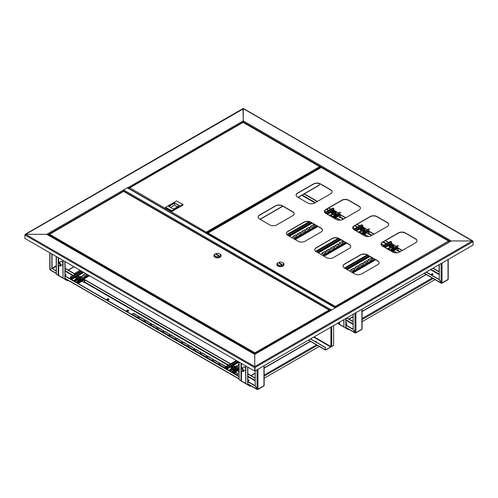 <?xml version="1.0" encoding="UTF-8"?>
<svg xmlns="http://www.w3.org/2000/svg" width="498" height="498" viewBox="0 0 498 498"><rect width="100%" height="100%" fill="white"/><g stroke="black" fill="none" stroke-linecap="round" stroke-linejoin="round"><path stroke-width="0.75" d="M321.247 167.421L321.708 167.614M473.038 241.374L243.248 108.639L243.248 122.321L243.248 120.858L451.244 240.945L335.801 307.596A0.654 0.373 -120 0 0 335.359 307.72M472.409 240.945L451.244 240.945L472.409 240.945L473.1 241.611L472.409 240.945L254.752 366.609L254.752 354.389L47.677 234.832L46.756 234.303L25.591 234.303L46.756 234.303L127.805 187.509A0.654 0.373 60 0 1 128.247 188.144M24.962 234.739L243.478 108.769M25.591 234.303L24.9 234.701L25.591 234.303L254.752 366.609L254.522 370.991L24.9 238.418L24.9 234.969L254.522 367.536L254.752 366.87L254.752 370.861L254.752 354.389L335.801 307.596M254.982 370.991L473.1 245.06L473.1 241.611L254.982 367.536L254.982 370.991L254.522 370.991M47.41 234.458L254.752 354.165L330.759 310.285A0.654 0.373 60 0 1 331.083 310.316M315.215 341.553A0.685 0.392 180 0 1 316.479 341.647M315.134 341.51A0.685 0.392 180 0 1 316.298 341.833A0.685 0.392 180 0 1 315.894 341.945M310.435 338.976L325.319 347.573L325.319 349.777A0.554 0.317 120 0 0 325.711 350.001L330.678 347.131A0.554 0.317 120 0 0 331.052 346.608M313.653 337.115L330.678 346.95L325.711 349.82M330.678 346.95L330.909 346.552L314.114 336.853M333.604 325.599L333.604 345.444L331.693 346.552A0.554 0.317 180 0 1 330.909 346.552L330.909 327.155M325.319 347.573L325.48 349.683M310.59 338.883L325.48 347.48M123.267 190.379A0.654 0.373 -60 0 1 123.635 189.95L127.314 187.827A0.654 0.373 -60 0 1 127.644 187.796L335.471 307.783M335.409 307.82A0.654 0.373 120 0 0 335.254 307.876L331.568 310.005A0.654 0.373 120 0 0 331.413 310.13M123.548 191.338L123.548 191.033A0.654 0.373 -120 0 0 123.087 190.236M243.018 108.769L243.248 120.858L127.706 187.833M316.46 341.69A0.685 0.392 0 0 0 315.271 341.584M315.52 341.728A0.685 0.392 180 0 1 316.323 341.821M248.832 380.441A0.685 0.392 0 0 0 247.855 380.534M247.936 380.746A0.685 0.392 180 0 1 248.776 380.684M432.899 274.168A0.685 0.392 0 0 0 431.828 274.392M431.996 274.479A0.685 0.392 180 0 1 432.843 274.417M346.757 323.905A0.685 0.392 0 0 0 345.986 323.887M345.986 324.148A0.685 0.392 180 0 1 346.701 324.148M243.161 367.3A1.955 1.127 60 0 1 243.466 366.939A1.955 1.127 60 0 1 244.443 367.032A1.955 1.127 60 0 1 245.595 368.408M247.898 384.699L247.898 384.437A0.654 0.373 -120 0 1 248.359 385.234L247.898 384.699A0.654 0.373 -60 0 1 247.774 384.755M347.006 328.275L346.484 328.574L346.023 328.045A0.654 0.373 -60 0 1 345.905 328.095M245.595 370.17A1.955 1.127 60 0 1 245.421 370.319A1.955 1.127 60 0 1 244.948 370.4M245.526 370.238A1.955 1.127 60 0 1 245.178 370.269M239.152 362.114L239.152 379.918L241.455 380.982A0.654 0.373 120 0 0 241.586 381.281L245.595 383.591M337.463 323.37L339.586 324.329A0.654 0.373 120 0 0 339.717 324.621L343.726 326.937M348.849 329.34L348.326 329.639L346.484 328.574A0.654 0.373 -120 0 0 346.023 327.777L345.986 327.759M434.991 279.602L362.071 321.708M345.986 318.452L345.986 327.914A0.654 0.373 180 0 1 345.793 328.176L343.956 327.118L343.956 319.623M343.956 327.118L343.726 319.753M339.854 324.702L341.696 325.767M249.087 384.811L248.359 385.234L250.195 386.292L250.924 385.875M319.218 346.446L264.145 378.243M241.723 381.356L243.566 382.42M247.855 367.144L247.855 384.568A0.654 0.373 180 0 1 247.668 384.836L245.825 383.771L245.825 365.968M245.825 383.771L245.595 365.837M238.922 361.984L239.152 379.918M66.06 274.915A0.685 0.392 0 0 0 65.076 275.008M65.157 275.22A0.685 0.392 180 0 1 66.004 275.157M60.383 261.774A1.955 1.127 60 0 1 60.694 261.413A1.955 1.127 60 0 1 61.665 261.506A1.955 1.127 60 0 1 62.816 262.882M65.12 279.173L65.12 278.911A0.654 0.373 -120 0 1 65.58 279.708L65.12 279.173A0.654 0.373 -60 0 1 64.995 279.229M62.816 264.643A1.955 1.127 60 0 1 62.642 264.793A1.955 1.127 60 0 1 62.169 264.874M62.754 264.712A1.955 1.127 60 0 1 62.399 264.743M56.374 256.595L56.374 274.392L58.677 275.456A0.654 0.373 120 0 0 58.814 275.755L62.816 278.065M66.309 279.285L65.58 279.708L67.417 280.766L68.151 280.349M71.114 278.637L70.504 278.986M58.945 275.83L60.787 276.894M65.076 261.618L65.076 279.042A0.654 0.373 180 0 1 64.889 279.31L63.047 278.245L63.047 260.442M63.047 278.245L62.816 260.311M56.143 256.458L56.374 274.392M242.856 370.064A1.5 0.865 -120 0 0 241.904 368.856A1.5 0.865 -120 0 0 240.964 368.993A1.5 0.865 -120 0 0 240.976 370.114A1.5 0.865 -120 0 0 242.389 371.458A1.5 0.865 -120 0 0 242.856 370.064M240.964 368.993L241.244 368.514A1.787 1.033 60 0 1 241.48 368.271A1.787 1.033 60 0 1 243.497 369.79A1.787 1.033 60 0 1 243.267 371.371A1.787 1.033 60 0 1 242.943 371.458L242.389 371.458M244.02 366.864A1.787 1.033 -120 0 0 243.777 366.945L241.48 368.271M241.1 370.114A1.301 0.753 -120 0 0 242.563 371.215A1.301 0.753 -120 0 0 242.731 370.064A1.301 0.753 -120 0 0 241.262 368.962A1.301 0.753 -120 0 0 241.1 370.114M243.267 371.371L245.57 370.045A1.787 1.033 -120 0 0 245.595 370.026M245.558 370.213A1.955 1.127 60 0 1 245.246 370.232M58.291 264.818A1.5 0.865 -120 0 0 59.611 265.932A1.5 0.865 -120 0 0 59.978 264.307A1.5 0.865 -120 0 0 58.191 263.467A1.5 0.865 -120 0 0 58.291 264.818M58.191 263.467L58.465 262.988A1.787 1.033 60 0 1 58.702 262.745A1.787 1.033 60 0 1 60.6 263.99A1.787 1.033 60 0 1 60.488 265.845A1.787 1.033 60 0 1 60.165 265.932L59.611 265.932M62.779 264.687A1.955 1.127 60 0 1 62.468 264.706M60.488 265.845L62.792 264.519A1.787 1.033 -120 0 0 62.816 264.5M59.866 264.338A1.301 0.753 -120 0 0 58.484 263.436A1.301 0.753 -120 0 0 58.403 264.787A1.301 0.753 -120 0 0 59.785 265.689A1.301 0.753 -120 0 0 59.866 264.338M61.242 261.338A1.787 1.033 -120 0 0 61.005 261.419L58.702 262.745M65.076 274.846A0.685 0.392 180 0 1 66.153 275.014M65.076 275.189A0.685 0.392 0 0 0 65.991 274.603A0.685 0.392 0 0 0 65.076 274.579M247.855 380.366A0.685 0.392 180 0 1 248.932 380.54M247.855 380.715A0.685 0.392 0 0 0 248.77 380.13A0.685 0.392 0 0 0 247.855 380.105M126.623 310.895A1.058 0.61 180 0 1 127.357 310.441A1.058 0.61 180 0 1 128.403 310.596A1.058 0.61 180 0 1 128.689 310.895M126.909 311.194A1.058 0.61 0 0 0 128.061 311.325A1.058 0.61 0 0 0 128.714 310.764A1.058 0.61 0 0 0 128.403 310.329A1.058 0.61 0 0 0 127.251 310.198A1.058 0.61 0 0 0 126.598 310.764A1.058 0.61 0 0 0 126.909 311.194M70.928 277.816A1.544 0.89 0 0 0 70.293 278.538A1.544 0.89 0 0 0 70.741 279.166A1.544 0.89 0 0 0 71.202 279.353M106.914 299.516A1.058 0.61 180 0 1 107.655 299.068A1.058 0.61 180 0 1 108.695 299.217A1.058 0.61 180 0 1 108.981 299.516M108.695 298.956A1.058 0.61 180 0 1 109.006 299.385A1.058 0.61 180 0 1 108.352 299.952A1.058 0.61 180 0 1 107.201 299.815A1.058 0.61 180 0 1 106.889 299.385A1.058 0.61 180 0 1 107.543 298.819A1.058 0.61 180 0 1 108.695 298.956M263.952 385.203L263.952 385.738A0.654 0.373 60 0 1 263.822 386.037L257.839 389.486A0.654 0.373 -120 0 0 257.97 389.187L257.055 389.187L255.213 386L255.213 370.861M51.817 253.961L51.817 268.571L49.981 269.636L49.981 269.107M52.047 254.092L52.047 268.441L56.143 270.806M50.441 269.904L49.981 269.636L52.047 268.441L56.143 271.074M150.857 323.227A1.139 0.66 180 0 1 151.193 323.694A1.139 0.66 180 0 1 150.489 324.304A1.139 0.66 180 0 1 149.251 324.161L145.105 321.77A1.139 0.66 180 0 1 144.775 321.303A1.139 0.66 180 0 1 145.478 320.693A1.139 0.66 180 0 1 146.717 320.837L150.857 323.495A1.139 0.66 180 0 1 151.168 323.831M235.33 372L237.832 373.444A1.139 0.66 180 0 1 238.162 373.905A1.139 0.66 180 0 1 237.459 374.515A1.139 0.66 180 0 1 236.22 374.372L234.122 373.164M226.422 368.713L225.868 368.396A1.139 0.66 180 0 1 225.532 367.929A1.139 0.66 180 0 1 226.061 367.375M144.644 319.641A1.139 0.66 180 0 1 144.98 320.108A1.139 0.66 180 0 1 144.277 320.718A1.139 0.66 180 0 1 143.038 320.575L138.892 318.185A1.139 0.66 180 0 1 138.562 317.718A1.139 0.66 180 0 1 139.266 317.108A1.139 0.66 180 0 1 140.504 317.251L144.644 319.909A1.139 0.66 180 0 1 144.955 320.239M138.432 316.056A1.139 0.66 180 0 1 138.768 316.523A1.139 0.66 180 0 1 138.064 317.126A1.139 0.66 180 0 1 136.826 316.989L132.68 314.593A1.139 0.66 180 0 1 132.35 314.132A1.139 0.66 180 0 1 133.053 313.522A1.139 0.66 180 0 1 134.292 313.665L138.432 316.323A1.139 0.66 180 0 1 138.743 316.653M169.494 333.99A1.139 0.66 180 0 1 169.83 334.457A1.139 0.66 180 0 1 169.127 335.061A1.139 0.66 180 0 1 167.882 334.917L163.742 332.527A1.139 0.66 180 0 1 163.412 332.066A1.139 0.66 180 0 1 164.11 331.456A1.139 0.66 180 0 1 165.355 331.6L169.494 334.258A1.139 0.66 180 0 1 169.806 334.588M163.282 330.404A1.139 0.66 180 0 1 163.618 330.865A1.139 0.66 180 0 1 162.914 331.475A1.139 0.66 180 0 1 161.669 331.332L157.53 328.941A1.139 0.66 180 0 1 157.2 328.475A1.139 0.66 180 0 1 157.903 327.871A1.139 0.66 180 0 1 159.142 328.014L163.282 330.666A1.139 0.66 180 0 1 163.593 331.002M157.069 326.819A1.139 0.66 180 0 1 157.405 327.279A1.139 0.66 180 0 1 156.702 327.889A1.139 0.66 180 0 1 155.463 327.746L151.317 325.356A1.139 0.66 180 0 1 150.987 324.889A1.139 0.66 180 0 1 151.691 324.285A1.139 0.66 180 0 1 152.93 324.428L157.069 327.08A1.139 0.66 180 0 1 157.38 327.416M225.563 367.088A1.139 0.66 180 0 1 223.795 367.2L219.655 364.81A1.139 0.66 180 0 1 219.319 364.343A1.139 0.66 180 0 1 220.023 363.733A1.139 0.66 180 0 1 221.261 363.876L225.407 366.267A1.139 0.66 180 0 1 225.731 366.653M175.707 337.576A1.139 0.66 180 0 1 176.043 338.042A1.139 0.66 180 0 1 175.34 338.646A1.139 0.66 180 0 1 174.095 338.503L169.955 336.113A1.139 0.66 180 0 1 169.619 335.652A1.139 0.66 180 0 1 170.322 335.042A1.139 0.66 180 0 1 171.567 335.185L175.707 337.843A1.139 0.66 180 0 1 176.018 338.173M181.919 341.161A1.139 0.66 180 0 1 182.256 341.628A1.139 0.66 180 0 1 181.552 342.238A1.139 0.66 180 0 1 180.307 342.095L176.168 339.704A1.139 0.66 180 0 1 175.831 339.238A1.139 0.66 180 0 1 176.535 338.628A1.139 0.66 180 0 1 177.78 338.771L181.919 341.429A1.139 0.66 180 0 1 182.231 341.759M188.132 344.747A1.139 0.66 180 0 1 188.468 345.214A1.139 0.66 180 0 1 187.765 345.824A1.139 0.66 180 0 1 186.52 345.68L182.38 343.29A1.139 0.66 180 0 1 182.044 342.823A1.139 0.66 180 0 1 182.747 342.213A1.139 0.66 180 0 1 183.992 342.356L188.132 345.014A1.139 0.66 180 0 1 188.443 345.344M194.345 348.339A1.139 0.66 180 0 1 194.681 348.799A1.139 0.66 180 0 1 193.977 349.409A1.139 0.66 180 0 1 192.732 349.266L188.593 346.876A1.139 0.66 180 0 1 188.256 346.409A1.139 0.66 180 0 1 188.96 345.805A1.139 0.66 180 0 1 190.205 345.942L194.345 348.6A1.139 0.66 180 0 1 194.656 348.936M200.557 351.924A1.139 0.66 180 0 1 200.887 352.385A1.139 0.66 180 0 1 200.19 352.995A1.139 0.66 180 0 1 198.945 352.852L194.805 350.461A1.139 0.66 180 0 1 194.469 349.994A1.139 0.66 180 0 1 195.172 349.391A1.139 0.66 180 0 1 196.417 349.534L200.557 352.186A1.139 0.66 180 0 1 200.868 352.522M206.77 355.51A1.139 0.66 180 0 1 207.1 355.977A1.139 0.66 180 0 1 206.396 356.58A1.139 0.66 180 0 1 205.157 356.437L201.018 354.047A1.139 0.66 180 0 1 200.682 353.58A1.139 0.66 180 0 1 201.385 352.976A1.139 0.66 180 0 1 202.63 353.119L206.77 355.777A1.139 0.66 180 0 1 207.081 356.107M212.982 359.095A1.139 0.66 180 0 1 213.312 359.562A1.139 0.66 180 0 1 212.609 360.166A1.139 0.66 180 0 1 211.37 360.023L207.23 357.632A1.139 0.66 180 0 1 206.894 357.172A1.139 0.66 180 0 1 207.598 356.562A1.139 0.66 180 0 1 208.836 356.705L212.982 359.363A1.139 0.66 180 0 1 213.293 359.693M219.195 362.681A1.139 0.66 180 0 1 219.525 363.148A1.139 0.66 180 0 1 218.821 363.758A1.139 0.66 180 0 1 217.582 363.615L213.443 361.218A1.139 0.66 180 0 1 213.107 360.757A1.139 0.66 180 0 1 213.81 360.147A1.139 0.66 180 0 1 215.049 360.291L219.195 362.949A1.139 0.66 180 0 1 219.506 363.279M71.077 278.027A1.544 0.89 0 0 0 70.311 278.668M144.794 321.434A1.139 0.66 180 0 1 145.584 320.942A1.139 0.66 180 0 1 146.717 321.104L150.857 323.495M235.1 372.13L237.832 373.705A1.139 0.66 180 0 1 238.137 374.042M225.557 368.059A1.139 0.66 180 0 1 226.316 367.568M138.587 317.849A1.139 0.66 180 0 1 139.372 317.351A1.139 0.66 180 0 1 140.504 317.519L144.644 319.909M132.375 314.263A1.139 0.66 180 0 1 133.159 313.765A1.139 0.66 180 0 1 134.292 313.933L138.432 316.323M163.431 332.197A1.139 0.66 180 0 1 164.222 331.699A1.139 0.66 180 0 1 165.355 331.867L169.494 334.258M157.219 328.612A1.139 0.66 180 0 1 158.009 328.114A1.139 0.66 180 0 1 159.142 328.275L163.282 330.666M151.006 325.026A1.139 0.66 180 0 1 151.797 324.528A1.139 0.66 180 0 1 152.93 324.69L157.069 327.08M219.344 364.474A1.139 0.66 180 0 1 220.135 363.976A1.139 0.66 180 0 1 221.261 364.144L225.407 366.534A1.139 0.66 180 0 1 225.625 366.715M169.644 335.783A1.139 0.66 180 0 1 170.434 335.285A1.139 0.66 180 0 1 171.567 335.453L175.707 337.843M175.856 339.368A1.139 0.66 180 0 1 176.647 338.87A1.139 0.66 180 0 1 177.78 339.038L181.919 341.429M182.069 342.954A1.139 0.66 180 0 1 182.859 342.462A1.139 0.66 180 0 1 183.992 342.624L188.132 345.014M188.281 346.546A1.139 0.66 180 0 1 189.072 346.048A1.139 0.66 180 0 1 190.205 346.21L194.345 348.6M194.494 350.131A1.139 0.66 180 0 1 195.284 349.633A1.139 0.66 180 0 1 196.417 349.795L200.557 352.186M200.706 353.717A1.139 0.66 180 0 1 201.497 353.219A1.139 0.66 180 0 1 202.63 353.381L206.77 355.777M206.919 357.303A1.139 0.66 180 0 1 207.71 356.805A1.139 0.66 180 0 1 208.836 356.973L212.982 359.363M213.132 360.888A1.139 0.66 180 0 1 213.922 360.39A1.139 0.66 180 0 1 215.049 360.558L219.195 362.949M257.516 389.299L257.516 389.455A0.654 0.373 -120 0 0 257.839 389.486M247.855 381.754L255.213 386L257.516 389.455L247.855 383.883M65.076 276.228L238.922 376.6M65.076 275.967L71.351 279.583M77.084 282.895L226.658 369.248M232.385 372.56L238.922 376.332M247.855 381.487L255.213 385.738M255.213 378.032L247.855 373.786M236.824 367.418L235.448 366.621M230.611 363.833L83.782 279.061M81.523 277.753L80.141 276.956M75.31 274.168L65.076 268.26M255.213 378.299L247.855 374.048M230.387 363.963L84.679 279.845M75.08 274.298L65.076 268.528M345.986 323.768A0.685 0.392 180 0 1 346.851 324.005M345.986 324.248A0.685 0.392 0 0 0 346.695 323.594A0.685 0.392 0 0 0 345.986 323.501M361.878 328.668L361.878 329.203A0.654 0.373 60 0 1 361.741 329.502L355.759 332.95A0.654 0.373 -120 0 0 355.896 332.652L354.974 332.652L353.138 329.464L353.138 314.325M355.435 332.764L355.435 332.919A0.654 0.373 -120 0 0 355.759 332.95M345.986 325.337L353.132 329.464L355.435 332.919L345.986 327.466M345.986 325.076L353.138 329.203M353.138 321.496L346.925 317.911M353.138 321.764L346.695 318.041M431.71 274.274A0.685 0.392 180 0 1 432.999 274.274M431.872 274.417A0.685 0.392 0 0 0 432.837 273.863A0.685 0.392 0 0 0 431.872 274.417M448.019 278.936L448.019 279.465A0.654 0.373 60 0 1 447.889 279.764L441.907 283.219A0.654 0.373 -120 0 0 442.037 282.92L441.116 282.92L439.28 279.733L439.28 264.587M335.229 217.57A1.139 0.66 180 0 1 334.488 218.049M324.553 210.971A1.139 0.66 180 0 1 324.572 210.984L326.171 211.905M352.858 227.312L353.561 227.723A1.139 0.66 180 0 1 353.897 228.184A1.139 0.66 180 0 1 353.051 228.819M335.086 218.778A1.139 0.66 180 0 1 335.048 218.622A1.139 0.66 180 0 1 335.752 218.012A1.139 0.66 180 0 1 336.997 218.155L340.427 220.135M353.686 229.36A1.139 0.66 180 0 1 354.794 228.725M364.48 234.023L365.986 234.894A1.139 0.66 180 0 1 366.316 235.361A1.139 0.66 180 0 1 365.034 236.008M366.167 236.351A1.139 0.66 180 0 1 368.053 236.089L368.725 236.475M381.157 243.653L383.921 245.246M393.352 250.693L397.024 252.816M324.478 211.202A1.139 0.66 180 0 1 324.572 211.252L325.941 212.036M352.777 227.536L353.561 227.984A1.139 0.66 180 0 1 353.873 228.321M335.073 218.753A1.139 0.66 180 0 1 335.864 218.255A1.139 0.66 180 0 1 336.997 218.423L340.022 220.172M364.25 234.153L365.986 235.162A1.139 0.66 180 0 1 366.298 235.492M366.385 236.394A1.139 0.66 180 0 1 368.053 236.357L368.321 236.506M381.082 243.871L383.69 245.383M393.121 250.83L396.62 252.847M441.577 283.032L441.577 283.188A0.654 0.373 -120 0 0 441.907 283.219M426.164 272.163L439.273 279.733L441.577 283.188L424.321 273.221M426.394 272.026L439.28 279.465M439.28 271.765L433.067 268.173M402.347 250.444L397.111 247.419M388.639 242.526L385.371 240.64M374.048 234.104L368.234 230.748M359.761 225.855L357.072 224.299M345.749 217.763L339.362 214.078M330.884 209.185L328.767 207.959M317.45 201.422L304.315 193.84M439.28 272.026L432.837 268.31M402.116 250.575L398.008 248.203M388.409 242.657L385.141 240.771M373.817 234.234L369.136 231.533M359.531 225.986L356.842 224.43M345.519 217.894L340.259 214.862M330.653 209.316L328.537 208.096M317.22 201.559L304.085 193.977M123.429 191.5L49.003 234.651M255.088 353.972L254.914 352.833L254.895 354.084M49.451 234.209L254.914 352.833L254.895 353.543M48.848 235.286L48.848 234.763L254.733 353.636L254.733 354.159M254.914 352.833L329.066 310.017L329.676 310.366L329.066 310.017L329.676 310.571L254.932 353.543L254.932 354.066M329.514 310.459L329.676 310.908M254.932 353.543L254.914 353.02M329.066 310.017L123.784 191.5M213.953 255.661A3.579 2.067 0 0 0 213.947 255.798A3.579 2.067 0 0 0 214.993 257.254A3.579 2.067 0 0 0 218.896 257.703A3.579 2.067 0 0 0 221.106 255.798A3.579 2.067 0 0 0 221.1 255.661M215.453 253.799L214.993 254.067A3.579 2.067 0 0 0 213.947 255.53A3.579 2.067 0 0 0 214.993 256.993A3.579 2.067 0 0 0 218.896 257.441A3.579 2.067 0 0 0 221.106 255.53A3.579 2.067 0 0 0 220.054 254.067L219.593 253.799A2.926 1.693 0 0 0 215.453 253.799A2.926 1.693 0 0 0 215.453 256.196A2.926 1.693 0 0 0 219.593 256.196A2.926 1.693 0 0 0 219.593 253.799L220.054 254.067M218.908 255.53L216.605 254.198L216.144 254.466L218.448 255.798L218.908 255.53M216.605 254.733L216.605 254.198M208.444 232.423L208.444 232.423A1.058 0.61 120 0 0 208.002 232.51A1.058 0.61 120 0 0 207.554 232.94L321.079 167.396M207.324 233.388A1.058 0.61 120 0 0 207.255 233.755M206.614 233.388L206.452 232.753L206.452 233.294M320.146 167.091L206.614 232.846L206.433 232.043L319.704 166.649L320.307 166.998L319.704 166.649L320.307 167.838M206.452 232.753L206.421 233.276M129.374 188.25L129.816 187.808L206.433 232.23M319.704 166.649L243.267 122.514M129.816 187.808L243.086 122.415M206.433 232.043L206.421 232.753M129.212 188.698L206.259 233.182M165.541 207.33L165.541 207.728L171.935 211.42L171.935 211.021L165.541 207.33L171.935 210.754L182.816 204.473L176.653 200.912L165.772 207.193M171.935 211.42L183.046 205.002L183.046 204.603L171.935 210.754M177.437 206.813L174.561 205.151L174.561 203.159L168.81 206.477M174.561 205.151L170.534 207.473M179.162 205.817L174.561 202.891L179.392 205.68L173.41 209.135L168.579 206.346L174.561 202.891M77.327 281.768L77.327 282.565A0.654 0.373 -120 0 1 77.19 282.864L89.534 275.736M89.117 275.494L78.242 281.768L77.557 281.37A0.654 0.373 -120 0 0 77.097 281.638L76.866 282.565L71.575 279.509L76.561 276.633M77.19 282.864A0.654 0.373 -120 0 1 76.866 282.833L71.575 279.776A0.654 0.373 -120 0 1 71.114 278.98L71.114 278.183L70.193 277.386L70.884 277.517A0.654 0.373 -120 0 1 71.345 278.314L71.575 279.509M82.768 275.593A1.139 0.66 180 0 1 83.079 275.257L84.915 274.199A1.139 0.66 180 0 1 86.048 274.031A1.139 0.66 180 0 1 86.839 274.529M79.786 277.162L80.545 276.72A1.139 0.66 180 0 1 81.678 276.558A1.139 0.66 180 0 1 82.469 277.056M74.021 280.642A1.139 0.66 180 0 1 74.333 280.306L76.057 279.316M86.77 274.143A1.139 0.66 180 0 1 86.864 274.398A1.139 0.66 180 0 1 86.528 274.859L84.685 275.923A1.139 0.66 180 0 1 83.446 276.066A1.139 0.66 180 0 1 82.743 275.462A1.139 0.66 180 0 1 83.079 274.996L84.915 273.931A1.139 0.66 180 0 1 86.166 273.788M79.873 277.952L79.587 279.079L77.75 279.502L77.763 278.37L76.294 277.697L76.294 278.675L77.763 279.347L79.512 278.948L79.786 276.894L80.545 276.458A1.139 0.66 180 0 1 81.784 276.315A1.139 0.66 180 0 1 82.487 276.919A1.139 0.66 180 0 1 82.158 277.386L80.334 278.438M77.676 279.976L75.945 280.972A1.139 0.66 180 0 1 74.7 281.115A1.139 0.66 180 0 1 74.003 280.505A1.139 0.66 180 0 1 74.333 280.044L75.908 279.135M81.062 270.844L70.193 277.118M77.557 281.638L78.242 282.036L89.347 275.624L77.327 282.565M77.756 276.527A0.977 0.566 180 0 1 79.014 277.069A0.977 0.566 180 0 1 78.317 277.61A0.977 0.566 180 0 1 77.059 277.069A0.977 0.566 180 0 1 77.756 276.527M77.066 277.1A0.977 0.566 0 0 0 77.433 277.579A0.977 0.566 0 0 0 78.491 277.635A0.977 0.566 0 0 0 79.014 277.1M77.75 279.502L76.2 278.793L76.294 278.394M79.587 279.079L79.512 277.965L77.763 278.37M78.311 276.222L79.786 276.894L79.512 277.965M76.294 277.697L76.561 276.62L77.439 276.266A1.625 0.94 180 0 1 78.709 276.278A1.625 0.94 180 0 1 79.045 276.396A1.625 0.94 180 0 1 79.649 277.274A1.625 0.94 180 0 1 78.64 278.009A1.625 0.94 0 0 1 77.028 277.872A1.625 0.94 180 0 1 76.431 277A1.625 0.94 180 0 1 77.371 276.278L77.439 276.266A1.625 0.94 180 0 0 77.371 276.278L77.371 276.278M232.628 371.433L232.628 372.23A0.654 0.373 -120 0 1 232.498 372.529L238.922 368.819M238.922 368.333L233.55 371.433L232.859 371.035A0.654 0.373 -120 0 0 232.398 371.303L232.168 372.23L226.876 369.174L231.863 366.298M232.498 372.529A0.654 0.373 -120 0 1 232.168 372.498L226.876 369.441A0.654 0.373 -120 0 1 226.416 368.645L226.416 367.848L225.494 367.051L226.185 367.182A0.654 0.373 -120 0 1 226.646 367.978L226.876 369.174M238.069 365.258A1.139 0.66 180 0 1 238.38 364.922L238.922 364.611M235.087 366.827L235.853 366.385A1.139 0.66 180 0 1 236.986 366.223A1.139 0.66 180 0 1 237.77 366.721M229.329 370.307A1.139 0.66 180 0 1 229.64 369.97L231.365 368.981M238.922 365.762A1.139 0.66 180 0 1 238.05 365.121A1.139 0.66 180 0 1 238.38 364.661L238.922 364.349M235.174 367.617L234.894 368.744L233.058 369.167L233.07 368.034L231.595 367.362L231.595 368.339L233.07 369.012L234.819 368.613L235.087 366.559L235.853 366.123A1.139 0.66 180 0 1 237.092 365.98A1.139 0.66 180 0 1 237.795 366.584A1.139 0.66 180 0 1 237.459 367.051L235.641 368.103M232.977 369.641L231.246 370.637A1.139 0.66 180 0 1 230.008 370.78A1.139 0.66 180 0 1 229.304 370.17A1.139 0.66 180 0 1 229.64 369.709L231.215 368.8M236.369 360.508L225.494 366.783M232.859 371.303L233.55 371.701L238.922 368.601L232.628 372.23M235.124 373.127A1.88 1.083 180 0 1 234.732 373.512L235.293 372.666A1.955 1.127 180 0 1 234.683 373.488M235.268 372.23A1.955 1.127 180 0 1 234.122 373.083M233.064 366.192A0.977 0.566 180 0 1 234.321 366.733A0.977 0.566 180 0 1 233.618 367.275A0.977 0.566 180 0 1 232.367 366.733A0.977 0.566 180 0 1 233.064 366.192M232.367 366.765A0.977 0.566 0 0 0 232.74 367.244A0.977 0.566 0 0 0 233.792 367.3A0.977 0.566 0 0 0 234.315 366.765M233.058 369.167L231.508 368.458L231.595 368.059M234.894 368.744L234.819 367.63L233.07 368.034M233.618 365.887L235.087 366.559L234.819 367.63M231.595 367.362L231.869 366.285L232.74 365.924A1.625 0.94 180 0 1 234.01 365.943A1.625 0.94 180 0 1 234.353 366.061A1.625 0.94 180 0 1 234.95 366.939A1.625 0.94 180 0 1 233.942 367.673A1.625 0.94 0 0 1 232.336 367.536A1.625 0.94 180 0 1 231.732 366.665A1.625 0.94 180 0 1 232.672 365.943L232.74 365.924A1.625 0.94 180 0 0 232.672 365.943L232.672 365.943M319.38 183.613L319.38 184.957L318.801 185.293M344.485 268.042A4.88 2.82 180 0 1 343.054 266.05A4.88 2.82 180 0 1 344.485 264.058L360.477 254.827A4.88 2.82 180 0 1 367.375 254.827L377.615 260.734A4.88 2.82 180 0 1 379.046 262.726A4.88 2.82 180 0 1 377.615 264.724L361.623 273.956A4.88 2.82 180 0 1 354.725 273.956L344.485 268.042M325.848 213.449A4.88 2.82 180 0 1 324.416 211.451A4.88 2.82 180 0 1 325.848 209.459L341.84 200.227A4.88 2.82 180 0 1 348.743 200.227L358.977 206.141A4.88 2.82 180 0 1 360.409 208.133A4.88 2.82 180 0 1 358.977 210.125L342.991 219.357A4.88 2.82 180 0 1 336.088 219.357L325.848 213.449M354.146 229.783A4.88 2.82 180 0 1 352.721 227.791A4.88 2.82 180 0 1 354.146 225.799L370.139 216.568A4.88 2.82 180 0 1 377.042 216.568L387.282 222.482A4.88 2.82 180 0 1 388.708 224.474A4.88 2.82 180 0 1 387.282 226.466L371.29 235.697A4.88 2.82 180 0 1 364.387 235.697L354.146 229.783M382.445 246.124A4.88 2.82 180 0 1 381.02 244.132A4.88 2.82 180 0 1 382.445 242.14L398.437 232.908A4.88 2.82 180 0 1 405.341 232.908L415.581 238.816A4.88 2.82 180 0 1 417.007 240.808A4.88 2.82 180 0 1 415.581 242.806L399.589 252.038A4.88 2.82 180 0 1 392.685 252.038L382.445 246.124M316.186 251.702A4.88 2.82 180 0 1 314.755 249.71A4.88 2.82 180 0 1 316.186 247.718L332.172 238.486A4.88 2.82 180 0 1 339.076 238.486L349.316 244.4A4.88 2.82 180 0 1 350.748 246.392A4.88 2.82 180 0 1 349.316 248.384L333.324 257.615A4.88 2.82 180 0 1 326.42 257.615L316.186 251.702M287.881 235.367A4.88 2.82 180 0 1 286.456 233.369A4.88 2.82 180 0 1 287.881 231.377L303.873 222.145A4.88 2.82 180 0 1 310.777 222.145L321.017 228.059A4.88 2.82 180 0 1 322.443 230.051A4.88 2.82 180 0 1 321.017 232.043L305.025 241.275A4.88 2.82 180 0 1 298.121 241.275L287.881 235.367M259.583 219.027A4.88 2.82 180 0 1 258.157 217.035A4.88 2.82 180 0 1 259.583 215.043L275.575 205.811A4.88 2.82 180 0 1 282.478 205.811L292.718 211.718A4.88 2.82 180 0 1 294.144 213.71A4.88 2.82 180 0 1 292.718 215.702L276.726 224.934A4.88 2.82 180 0 1 269.823 224.934L259.583 219.027M297.549 197.108A4.88 2.82 180 0 1 296.117 195.116A4.88 2.82 180 0 1 297.549 193.124L313.541 183.893A4.88 2.82 180 0 1 320.438 183.893L330.678 189.8A4.88 2.82 180 0 1 332.11 191.792A4.88 2.82 180 0 1 330.678 193.784L314.686 203.016A4.88 2.82 180 0 1 307.789 203.016L297.549 197.108M343.06 266.144A4.88 2.82 180 0 1 344.485 264.245L360.477 255.013A4.88 2.82 180 0 1 367.375 255.013L377.615 260.921A4.88 2.82 180 0 1 379.04 262.82M324.422 211.544A4.88 2.82 180 0 1 325.848 209.646L341.84 200.414A4.88 2.82 180 0 1 348.743 200.414L358.977 206.328A4.88 2.82 180 0 1 360.409 208.226M352.721 227.885A4.88 2.82 180 0 1 354.146 225.986L370.139 216.755A4.88 2.82 180 0 1 377.042 216.755L387.282 222.668A4.88 2.82 180 0 1 388.708 224.567M381.02 244.225A4.88 2.82 180 0 1 382.445 242.327L398.437 233.095A4.88 2.82 180 0 1 405.341 233.095L415.581 239.003A4.88 2.82 180 0 1 417.007 240.901M314.755 249.803A4.88 2.82 180 0 1 316.186 247.904L332.172 238.673A4.88 2.82 180 0 1 339.076 238.673L349.316 244.586A4.88 2.82 180 0 1 350.741 246.485M286.456 233.462A4.88 2.82 180 0 1 287.881 231.564L303.873 222.332A4.88 2.82 180 0 1 310.777 222.332L321.017 228.246A4.88 2.82 180 0 1 322.443 230.144M258.157 217.128A4.88 2.82 180 0 1 259.583 215.229L275.575 205.991A4.88 2.82 180 0 1 282.478 205.991L292.718 211.905A4.88 2.82 180 0 1 294.144 213.804M296.123 195.21A4.88 2.82 180 0 1 297.549 193.311L313.541 184.073A4.88 2.82 180 0 1 320.438 184.073L330.678 189.987A4.88 2.82 180 0 1 332.104 191.886M207.485 233.35L207.324 233.799M335.104 307.571L335.279 306.432L448.549 241.038L449.152 241.387L321.198 167.509L207.324 233.462L335.104 307.235L335.279 306.432L335.459 307.571L450.59 241.1M448.549 241.038L448.997 241.48M335.297 307.683L335.297 307.142L449.152 241.928M335.279 306.619L335.297 307.142M335.266 307.142L335.266 307.664M276.844 264.45A3.579 2.067 0 0 0 276.838 264.581A3.579 2.067 0 0 0 277.884 266.044A3.579 2.067 0 0 0 281.787 266.492A3.579 2.067 0 0 0 283.997 264.581A3.579 2.067 0 0 0 283.991 264.45M278.345 262.589L277.884 262.857A3.579 2.067 0 0 0 276.838 264.314A3.579 2.067 0 0 0 277.884 265.776A3.579 2.067 0 0 0 281.787 266.225A3.579 2.067 0 0 0 283.997 264.314A3.579 2.067 0 0 0 282.951 262.857L282.491 262.589A2.926 1.693 0 0 0 278.345 262.589A2.926 1.693 0 0 0 278.345 264.98A2.926 1.693 0 0 0 282.491 264.98A2.926 1.693 0 0 0 282.491 262.589L282.951 262.857M279.036 263.255L281.339 264.581L281.8 264.314L279.496 262.988L279.036 263.255M279.496 263.517L279.496 262.988M81.983 281.208L84.343 282.565L84.112 279.976L79.045 282.901L78.815 283.897M84.343 282.565L84.685 282.366L84.685 279.913A0.815 0.467 120 0 0 84.517 279.54A0.815 0.467 120 0 0 84.112 279.577L79.045 282.503A0.815 0.467 120 0 0 78.472 283.499L78.472 283.698M76.126 279.378A1.139 0.66 0 0 0 76.07 279.577A1.139 0.66 0 0 0 77.221 280.237M238.922 369.927L234.353 372.566L234.122 373.562M238.922 369.528L234.353 372.168A0.815 0.467 120 0 0 233.78 373.164L233.78 373.363M231.427 369.043A1.139 0.66 0 0 0 231.371 369.242A1.139 0.66 0 0 0 232.522 369.902M237.285 370.873L238.922 371.813M334.413 211.42A0.977 0.566 0 0 0 333.031 211.401A0.977 0.566 0 0 0 333 212.198A0.977 0.566 0 0 0 334.382 212.216A0.977 0.566 0 0 0 334.413 211.42M333.118 212.223A0.815 0.467 180 0 1 332.894 211.899A0.815 0.467 180 0 1 333.405 211.463A0.815 0.467 180 0 1 334.295 211.575A0.815 0.467 180 0 1 334.519 211.899A0.815 0.467 180 0 1 334.009 212.335A0.815 0.467 180 0 1 333.118 212.223M335.534 212.702L335.067 213.866L333.15 214.14L331.88 213.094M335.067 213.866L335.005 212.752L334.09 212.721L333.174 213.007L333.174 213.984L335.005 213.729L335.528 212.69L335.528 211.706L335.005 212.752M333.15 214.14L331.88 213.2L331.88 212.223L333.174 213.007M331.88 212.223L332.409 211.183L333.318 210.897A1.625 0.94 180 0 1 334.376 210.953A1.625 0.94 180 0 1 334.88 211.158L335.528 211.706M334.233 210.922L334.88 211.158A1.625 0.94 180 0 1 335.266 212.067A1.625 0.94 180 0 1 334.09 212.721A1.625 0.94 0 0 1 332.527 212.453A1.625 0.94 180 0 1 332.141 211.544A1.625 0.94 180 0 1 333.038 210.953A1.625 0.94 180 0 1 333.318 210.897M337.557 216.225L339.916 217.582L339.686 214.993L334.395 218.379M339.916 217.582L340.265 217.383L340.265 214.931A0.815 0.467 120 0 0 340.097 214.557A0.815 0.467 120 0 0 339.686 214.594L334.625 217.52A0.815 0.467 120 0 0 334.102 218.211M335.484 218.535A1.88 1.083 180 0 1 335.198 218.846M332.726 217.421L339.985 213.493A0.654 0.373 60 0 1 339.854 213.791L333.15 217.663M324.883 212.652L332.851 208.046L333.542 208.444A0.654 0.373 60 0 1 334.002 209.241L334.002 210.038L326.974 214.096M335.727 212.559A1.139 0.66 180 0 1 336.387 213.026M329.508 215.559L330.093 215.223A1.139 0.66 180 0 1 331.226 215.055A1.139 0.66 180 0 1 332.01 215.553M310.453 226.708A1.139 0.66 180 0 1 310.764 226.378L312.607 225.314A1.139 0.66 180 0 1 313.74 225.152A1.139 0.66 180 0 1 314.524 225.65M306.083 229.236A1.139 0.66 180 0 1 306.394 228.899L308.237 227.841A1.139 0.66 180 0 1 309.364 227.673A1.139 0.66 180 0 1 310.154 228.171M301.713 231.757A1.139 0.66 180 0 1 302.025 231.427L303.861 230.362A1.139 0.66 180 0 1 304.994 230.201A1.139 0.66 180 0 1 305.784 230.699M297.343 234.284A1.139 0.66 180 0 1 297.648 233.948L299.491 232.89A1.139 0.66 180 0 1 300.624 232.722A1.139 0.66 180 0 1 301.415 233.22M292.967 236.805A1.139 0.66 180 0 1 293.278 236.475L295.121 235.411A1.139 0.66 180 0 1 296.254 235.249A1.139 0.66 180 0 1 297.038 235.741M333.473 210.878L334.233 210.436L338.646 212.982M335.528 212.254A1.139 0.66 180 0 1 336.405 212.895A1.139 0.66 180 0 1 336.075 213.362L336.001 213.405M329.278 215.429L330.093 214.955A1.139 0.66 180 0 1 331.332 214.812A1.139 0.66 180 0 1 332.035 215.422A1.139 0.66 180 0 1 331.705 215.883L330.884 216.356M312.607 225.052A1.139 0.66 180 0 1 313.846 224.909A1.139 0.66 180 0 1 314.549 225.513A1.139 0.66 180 0 1 314.219 225.98L312.377 227.044A1.139 0.66 180 0 1 311.138 227.188A1.139 0.66 180 0 1 310.435 226.578A1.139 0.66 180 0 1 310.764 226.111L312.607 225.314M308.237 227.574A1.139 0.66 180 0 1 309.476 227.43A1.139 0.66 180 0 1 310.179 228.04A1.139 0.66 180 0 1 309.843 228.501L308.007 229.566A1.139 0.66 180 0 1 306.762 229.709A1.139 0.66 180 0 1 306.058 229.099A1.139 0.66 180 0 1 306.394 228.638L308.237 227.841M303.861 230.101A1.139 0.66 180 0 1 305.106 229.958A1.139 0.66 180 0 1 305.809 230.562A1.139 0.66 180 0 1 305.473 231.028L303.631 232.093A1.139 0.66 180 0 1 302.392 232.236A1.139 0.66 180 0 1 301.688 231.626A1.139 0.66 180 0 1 302.025 231.159L303.861 230.362M299.491 232.622A1.139 0.66 180 0 1 300.73 232.479A1.139 0.66 180 0 1 301.433 233.089A1.139 0.66 180 0 1 301.103 233.55L299.261 234.614A1.139 0.66 180 0 1 298.022 234.757A1.139 0.66 180 0 1 297.318 234.147A1.139 0.66 180 0 1 297.648 233.686L299.491 232.89M295.121 235.143A1.139 0.66 180 0 1 296.36 235.006A1.139 0.66 180 0 1 297.063 235.61A1.139 0.66 180 0 1 296.733 236.077L294.891 237.141A1.139 0.66 180 0 1 293.646 237.278A1.139 0.66 180 0 1 292.949 236.675A1.139 0.66 180 0 1 293.278 236.208L295.121 235.411M291.542 237.478A1.139 0.66 180 0 1 292.693 238.137A1.139 0.66 180 0 1 292.693 238.144M334.233 210.436L334.002 210.038M309.177 221.716L286.916 234.57M331.849 216.91L339.891 212.266A0.654 0.373 60 0 1 340.215 212.297L340.906 212.696M294.766 239.339L317.494 226.21M294.997 239.47L317.724 226.347L294.997 239.47M363.285 228.09A0.977 0.566 0 0 0 361.903 228.072A0.977 0.566 0 0 0 361.872 228.868A0.977 0.566 0 0 0 363.254 228.887A0.977 0.566 0 0 0 363.285 228.09M361.99 228.893A0.815 0.467 180 0 1 361.766 228.57A0.815 0.467 180 0 1 362.276 228.134A0.815 0.467 180 0 1 363.167 228.246A0.815 0.467 180 0 1 363.391 228.57A0.815 0.467 180 0 1 362.88 229.005A0.815 0.467 180 0 1 361.99 228.893M362.027 230.811L362.052 229.678L360.757 228.893L360.757 229.871L362.052 230.655L363.876 230.4L364.405 229.36L363.945 230.537L362.027 230.811L360.757 229.765M363.945 230.537L363.876 229.422L362.052 229.678M364.405 229.36L364.405 228.383L363.876 229.422M360.757 228.893L361.28 227.854L362.195 227.567A1.625 0.94 180 0 1 363.247 227.623A1.625 0.94 180 0 1 363.758 227.829L364.405 228.383M363.104 227.598L363.758 227.829A1.625 0.94 180 0 1 364.144 228.744A1.625 0.94 180 0 1 362.967 229.391A1.625 0.94 0 0 1 361.405 229.124A1.625 0.94 180 0 1 361.019 228.215A1.625 0.94 180 0 1 361.909 227.623A1.625 0.94 180 0 1 362.195 227.567M392.163 244.761A0.977 0.566 0 0 0 390.781 244.742A0.977 0.566 0 0 0 390.749 245.539A0.977 0.566 0 0 0 392.131 245.558A0.977 0.566 0 0 0 392.163 244.761M390.868 245.564A0.815 0.467 180 0 1 390.644 245.24A0.815 0.467 180 0 1 391.154 244.804A0.815 0.467 180 0 1 392.044 244.916A0.815 0.467 180 0 1 392.268 245.24A0.815 0.467 180 0 1 391.758 245.676A0.815 0.467 180 0 1 390.868 245.564M390.899 247.481L390.93 246.348L389.629 245.564L389.629 246.541L390.93 247.325L392.754 247.07L393.283 246.031L392.816 247.207L390.899 247.481L389.629 246.435M392.816 247.207L392.754 246.093L390.93 246.348M393.283 246.031L393.283 245.053L392.754 246.093M389.629 245.564L390.158 244.524L391.067 244.238A1.625 0.94 180 0 1 392.125 244.294A1.625 0.94 180 0 1 392.629 244.499L393.283 245.053M391.982 244.269L392.629 244.499A1.625 0.94 180 0 1 393.015 245.414A1.625 0.94 180 0 1 391.839 246.062A1.625 0.94 0 0 1 390.276 245.8A1.625 0.94 180 0 1 389.897 244.885A1.625 0.94 180 0 1 390.787 244.294A1.625 0.94 180 0 1 391.067 244.238M366.435 232.896L368.794 234.253L368.564 231.663L363.272 235.05M368.794 234.253L369.136 234.054L369.136 231.601A0.815 0.467 120 0 0 368.968 231.228A0.815 0.467 120 0 0 368.564 231.265L363.503 234.191A0.815 0.467 120 0 0 362.974 234.882M395.306 249.566L397.665 250.93L397.435 248.334L392.144 251.72M397.665 250.93L398.014 250.731L398.014 248.272A0.815 0.467 120 0 0 397.846 247.898A0.815 0.467 120 0 0 397.435 247.936L392.374 250.861A0.815 0.467 120 0 0 391.851 251.552M364.362 235.205A1.88 1.083 180 0 1 364.075 235.517L364.53 234.739A1.955 1.127 180 0 1 364.032 235.492M364.505 234.303A1.955 1.127 180 0 1 363.422 235.137M393.233 251.876A1.88 1.083 180 0 1 392.959 252.181L393.408 251.409A1.955 1.127 180 0 1 392.916 252.162M393.383 250.98A1.955 1.127 180 0 1 392.3 251.814M361.604 234.091L368.862 230.163A0.654 0.373 60 0 1 368.725 230.462L362.021 234.334M353.605 229.41L361.729 224.716L362.42 225.115A0.654 0.373 60 0 1 362.88 225.911L362.88 226.708L355.852 230.767M364.604 229.229A1.139 0.66 180 0 1 365.258 229.703M358.379 232.23L358.971 231.894A1.139 0.66 180 0 1 360.098 231.726A1.139 0.66 180 0 1 360.888 232.224M339.331 243.379A1.139 0.66 180 0 1 339.642 243.049L341.479 241.984A1.139 0.66 180 0 1 342.612 241.823A1.139 0.66 180 0 1 343.402 242.321M334.961 245.906A1.139 0.66 180 0 1 335.272 245.576L337.109 244.512A1.139 0.66 180 0 1 338.242 244.344A1.139 0.66 180 0 1 339.032 244.842M330.585 248.427A1.139 0.66 180 0 1 330.896 248.097L332.739 247.033A1.139 0.66 180 0 1 333.872 246.871A1.139 0.66 180 0 1 334.656 247.369M326.215 250.955A1.139 0.66 180 0 1 326.526 250.619L328.369 249.56A1.139 0.66 180 0 1 329.502 249.392A1.139 0.66 180 0 1 330.286 249.89M321.845 253.476A1.139 0.66 180 0 1 322.156 253.146L323.993 252.081A1.139 0.66 180 0 1 325.126 251.92A1.139 0.66 180 0 1 325.916 252.418M362.351 227.549L363.11 227.107L367.518 229.659M364.405 228.924A1.139 0.66 180 0 1 365.283 229.566A1.139 0.66 180 0 1 364.947 230.032L364.878 230.076M358.149 232.099L358.971 231.626A1.139 0.66 180 0 1 360.21 231.483A1.139 0.66 180 0 1 360.913 232.093A1.139 0.66 180 0 1 360.577 232.554L359.761 233.027M341.479 241.723A1.139 0.66 180 0 1 342.724 241.58A1.139 0.66 180 0 1 343.427 242.184A1.139 0.66 180 0 1 343.091 242.651L341.255 243.715A1.139 0.66 180 0 1 340.01 243.858A1.139 0.66 180 0 1 339.306 243.248A1.139 0.66 180 0 1 339.642 242.781L341.479 241.984M337.109 244.244A1.139 0.66 180 0 1 338.354 244.101A1.139 0.66 180 0 1 339.057 244.711A1.139 0.66 180 0 1 338.721 245.178L336.878 246.236A1.139 0.66 180 0 1 335.64 246.379A1.139 0.66 180 0 1 334.936 245.775A1.139 0.66 180 0 1 335.272 245.309L337.109 244.512M332.739 246.771A1.139 0.66 180 0 1 333.977 246.628A1.139 0.66 180 0 1 334.681 247.232A1.139 0.66 180 0 1 334.351 247.699L332.508 248.763A1.139 0.66 180 0 1 331.27 248.907A1.139 0.66 180 0 1 330.566 248.297A1.139 0.66 180 0 1 330.896 247.83L332.739 247.033M328.369 249.293A1.139 0.66 180 0 1 329.608 249.149A1.139 0.66 180 0 1 330.311 249.759A1.139 0.66 180 0 1 329.975 250.22L328.138 251.285A1.139 0.66 180 0 1 326.893 251.428A1.139 0.66 180 0 1 326.19 250.818A1.139 0.66 180 0 1 326.526 250.357L328.369 249.56M323.993 251.82A1.139 0.66 180 0 1 325.238 251.677A1.139 0.66 180 0 1 325.941 252.281A1.139 0.66 180 0 1 325.605 252.747L323.762 253.812A1.139 0.66 180 0 1 322.523 253.949A1.139 0.66 180 0 1 321.82 253.345A1.139 0.66 180 0 1 322.156 252.878L323.993 252.081M320.419 254.148A1.139 0.66 180 0 1 321.565 254.808A1.139 0.66 180 0 1 321.565 254.814M363.11 227.107L362.88 226.708M338.235 238.281L315.639 251.328M360.72 233.581L368.769 228.937A0.654 0.373 60 0 1 369.093 228.968L369.784 229.366M323.638 256.009L346.371 242.881M323.868 256.14L346.602 243.018L323.868 256.14M390.476 250.762L397.734 246.834A0.654 0.373 60 0 1 397.603 247.133L390.899 251.004M382.427 246.112L390.606 241.387L391.297 241.785A0.654 0.373 60 0 1 391.752 242.582L391.752 243.379L384.724 247.438M393.476 245.9A1.139 0.66 180 0 1 394.136 246.373M387.257 248.9L387.842 248.564A1.139 0.66 180 0 1 388.975 248.396A1.139 0.66 180 0 1 389.766 248.894M368.209 260.056A1.139 0.66 180 0 1 368.514 259.719L370.356 258.655A1.139 0.66 180 0 1 371.489 258.493A1.139 0.66 180 0 1 372.28 258.991M363.833 262.577A1.139 0.66 180 0 1 364.144 262.247L365.986 261.182A1.139 0.66 180 0 1 367.119 261.014A1.139 0.66 180 0 1 367.904 261.512M359.463 265.098A1.139 0.66 180 0 1 359.774 264.768L361.616 263.703A1.139 0.66 180 0 1 362.743 263.542A1.139 0.66 180 0 1 363.534 264.04M355.093 267.625A1.139 0.66 180 0 1 355.404 267.295L357.24 266.231A1.139 0.66 180 0 1 358.373 266.063A1.139 0.66 180 0 1 359.164 266.561M350.723 270.146A1.139 0.66 180 0 1 351.028 269.816L352.87 268.752A1.139 0.66 180 0 1 354.003 268.59A1.139 0.66 180 0 1 354.794 269.088M391.223 244.219L391.982 243.777L396.396 246.329M393.283 245.595A1.139 0.66 180 0 1 394.161 246.236A1.139 0.66 180 0 1 393.825 246.703L393.75 246.747M387.027 248.77L387.842 248.297A1.139 0.66 180 0 1 389.081 248.153A1.139 0.66 180 0 1 389.785 248.763A1.139 0.66 180 0 1 389.455 249.224L388.639 249.697M370.356 258.394A1.139 0.66 180 0 1 371.595 258.25A1.139 0.66 180 0 1 372.299 258.854A1.139 0.66 180 0 1 371.969 259.321L370.126 260.386A1.139 0.66 180 0 1 368.887 260.529A1.139 0.66 180 0 1 368.184 259.919A1.139 0.66 180 0 1 368.514 259.458L370.356 258.655M365.986 260.915A1.139 0.66 180 0 1 367.225 260.771A1.139 0.66 180 0 1 367.929 261.382A1.139 0.66 180 0 1 367.599 261.848L365.756 262.907A1.139 0.66 180 0 1 364.511 263.05A1.139 0.66 180 0 1 363.814 262.446A1.139 0.66 180 0 1 364.144 261.979L365.986 261.182M361.616 263.442A1.139 0.66 180 0 1 362.855 263.299A1.139 0.66 180 0 1 363.559 263.903A1.139 0.66 180 0 1 363.223 264.37L361.386 265.434A1.139 0.66 180 0 1 360.141 265.577A1.139 0.66 180 0 1 359.438 264.967A1.139 0.66 180 0 1 359.774 264.5L361.616 263.703M357.24 265.963A1.139 0.66 180 0 1 358.485 265.82A1.139 0.66 180 0 1 359.189 266.43A1.139 0.66 180 0 1 358.853 266.897L357.01 267.955A1.139 0.66 180 0 1 355.771 268.098A1.139 0.66 180 0 1 355.068 267.494A1.139 0.66 180 0 1 355.404 267.028L357.24 266.231M352.87 268.49A1.139 0.66 180 0 1 354.109 268.347A1.139 0.66 180 0 1 354.813 268.951A1.139 0.66 180 0 1 354.483 269.418L352.64 270.482A1.139 0.66 180 0 1 351.401 270.626A1.139 0.66 180 0 1 350.698 270.016A1.139 0.66 180 0 1 351.028 269.549L352.87 268.752M349.291 270.819A1.139 0.66 180 0 1 350.443 271.478A1.139 0.66 180 0 1 350.443 271.485M391.982 243.777L391.752 243.379M367.188 254.908L344.46 268.03M389.598 250.251L397.641 245.607A0.654 0.373 60 0 1 397.964 245.639L398.655 246.037M352.516 272.68L375.249 259.551M352.746 272.811L375.48 259.688L352.746 272.811M128.397 188.232L243.248 121.923L450.13 241.362M331.693 326.7L331.693 346.552M308.523 340.078L325.319 349.777M123.541 190.964L330.491 310.441M123.635 189.95L331.568 310.005M335.254 307.876L127.314 187.827M123.548 191.033L47.87 234.726M245.595 383.373L241.455 380.982L241.455 370.923M241.455 368.29L241.455 363.447M310.478 341.398L264.145 368.147M255.213 373.301L251.117 375.666M264.145 375.05L316.46 344.853M439.093 271.659L439.093 264.693M343.726 326.719L339.586 324.329L339.586 322.144M426.437 274.448L362.071 311.611M353.138 316.765L349.042 319.131M362.071 318.515L432.42 277.896M433.154 278.544L362.071 319.579M345.793 318.558L345.793 328.176M339.126 322.411L339.126 324.329M264.145 376.115L317.382 345.382M247.668 367.032L247.668 384.836M240.995 363.179L240.995 368.943M240.995 370.163L240.995 380.982M62.816 277.847L58.677 275.456L58.677 265.403M58.677 262.763L58.677 257.92M74.09 266.822L68.338 270.14M74.32 273.595L80.072 270.277M75.242 274.124L80.993 270.806M64.889 261.506L64.889 279.31M58.216 257.653L58.216 263.417M58.216 264.637L58.216 275.456M52.047 268.173L56.143 265.814M257.97 369.267L257.97 389.187L263.952 385.738L263.952 365.812M49.981 252.897L49.981 269.636L56.143 273.197M257.055 369.796L257.055 389.187M52.278 268.571L56.143 266.343M65.076 271.18L72.776 275.624M84.573 282.434L228.084 365.289M247.855 376.706L255.213 380.951M238.922 378.723L65.076 278.357M255.213 380.422L247.855 376.177M228.545 365.028L84.685 281.968M73.237 275.363L65.076 270.651M355.896 312.732L355.896 332.652L361.878 329.203L361.878 309.277M354.974 313.261L354.974 332.652M345.986 320.289L353.138 324.416M353.138 323.887L345.986 319.76M442.037 262.994L442.037 282.92L448.019 279.465L448.019 259.539M441.116 263.523L441.116 282.92M301.788 195.303L314.917 202.885M326.24 209.421L328.356 210.642M340.146 217.452L343.215 219.226M354.539 225.762L357.228 227.312M369.024 234.122L371.52 235.566M382.838 242.103L386.106 243.989M397.896 250.793L399.819 251.901M430.533 269.636L439.28 274.684M439.28 274.155L430.994 269.368M400.28 251.639L398.014 250.332M386.566 243.721L383.298 241.835M371.981 235.299L369.136 233.655M357.689 227.051L354.999 225.494M343.676 218.958L340.265 216.985M328.817 210.38L326.7 209.154M315.377 202.618L302.242 195.035M256.856 352.951A1.419 0.822 120 0 0 256.321 353.263M256.999 352.87A1.419 0.822 120 0 0 255.953 353.474M318.67 168.436A1.32 0.766 120 0 0 318.203 169.052M318.178 169.071L318.676 168.405L319.741 168.168A1.419 0.822 120 0 0 319.704 168.143A1.419 0.822 120 0 0 318.72 168.411A1.419 0.822 120 0 0 318.241 169.034M319.735 168.168A1.419 0.822 120 0 0 318.832 168.473A1.419 0.822 120 0 0 318.465 168.903M319.567 168.268A1.32 0.766 120 0 0 318.919 168.579M83.365 272.176L71.345 279.11M82.674 271.777L71.345 278.314M76.754 276.521L83.82 272.437M81.753 271.242L70.884 277.517M77.557 281.37L88.426 275.095M76.294 277.672A2.191 1.264 0 0 0 76.68 279.428A2.191 1.264 0 0 0 79.568 279.341A2.191 1.264 0 0 0 79.786 277.672M76.717 279.689A2.123 1.226 0 0 0 78.958 279.839A2.123 1.226 0 0 0 80.166 278.737M75.914 278.737A2.123 1.226 0 0 0 76.605 279.633M238.667 361.841L226.646 368.775M237.976 361.436L226.646 367.978M232.062 366.186L238.922 362.22M237.054 360.907L226.185 367.182M232.859 371.035L238.922 367.536M231.601 367.337A2.191 1.264 0 0 0 231.987 369.093A2.191 1.264 0 0 0 234.875 369.006A2.191 1.264 0 0 0 235.087 367.337M232.024 369.354A2.123 1.226 0 0 0 234.259 369.504A2.123 1.226 0 0 0 235.467 368.402M231.215 368.402A2.123 1.226 0 0 0 231.912 369.298M259.981 219.251L282.708 206.128M297.941 197.333L319.38 184.957M207.927 232.908L335.279 306.432M447.802 242.619A1.32 0.766 120 0 0 447.397 242.943M447.341 242.974L448.244 242.458A1.419 0.822 120 0 0 447.453 242.912M77.283 282.808L78.472 283.499M74.793 280.044L76.169 280.841M78.435 282.148L79.045 282.503M79.854 277.118L81.236 277.915M83.496 279.222L84.112 279.577M232.591 372.473L233.78 373.164M230.095 369.709L231.477 370.506M233.736 371.813L234.353 372.168M235.156 366.783L236.538 367.58M331.88 212.409A2.191 1.264 0 0 0 332.122 213.984A2.191 1.264 0 0 0 335.073 214.096A2.191 1.264 0 0 0 335.528 212.409M332.166 214.246A2.123 1.226 0 0 0 334.488 214.538A2.123 1.226 0 0 0 335.833 213.412M330.417 215.086L331.749 215.858M334.009 217.165L334.625 217.52M339.07 214.24L339.686 214.594M335.204 218.846L335.615 218.317A1.955 1.127 180 0 1 335.16 218.821M311.742 222.892L289.014 236.015M334.002 209.241L326.283 213.698M311.051 222.494L288.323 235.616M289.475 236.282L312.202 223.16M327.435 214.364L332.079 211.681M333.542 208.444L325.399 213.15M310.073 221.996L287.433 235.068M294.075 238.94L316.803 225.812M332.035 217.022L340.215 212.297M360.757 229.08A2.191 1.264 0 0 0 361 230.655A2.191 1.264 0 0 0 363.945 230.767A2.191 1.264 0 0 0 364.405 229.08M361.044 230.916A2.123 1.226 0 0 0 363.366 231.215A2.123 1.226 0 0 0 364.704 230.082M389.629 245.751A2.191 1.264 0 0 0 389.872 247.325A2.191 1.264 0 0 0 392.822 247.438A2.191 1.264 0 0 0 393.283 245.751M389.922 247.593A2.123 1.226 0 0 0 392.237 247.886A2.123 1.226 0 0 0 393.582 246.753M359.295 231.763L360.62 232.529M362.886 233.836L363.503 234.191M367.947 230.91L368.564 231.265M388.166 248.434L389.498 249.199M391.758 250.506L392.374 250.861M396.825 247.581L397.435 247.936M340.62 239.563L317.886 252.685M362.88 225.911L355.161 230.369M339.929 239.165L317.195 252.287M318.346 252.953L341.08 239.831M356.313 231.035L360.95 228.352M362.42 225.115L354.24 229.839M339.007 238.635L316.274 251.758M322.947 255.611L345.68 242.482M360.913 233.693L369.093 228.968M369.497 256.233L346.764 269.356M391.752 242.582L384.033 247.039M368.806 255.835L346.073 268.957M347.224 269.623L369.952 256.501M385.184 247.705L389.828 245.022M391.297 241.785L383.118 246.51M367.885 255.306L345.151 268.428M351.825 272.281L374.558 259.153M389.785 250.363L397.964 245.639M243.41 108.514L472.901 241.007M308.362 340.171L325.431 350.032M243.086 108.514L25.099 234.365M348.849 319.019L353.138 316.547M362.071 311.387L426.058 274.448M250.924 375.554L255.213 373.083M264.145 367.922L310.285 341.286M68.151 270.034L73.903 266.71M264.145 365.7L264.145 385.471M49.788 252.791L49.788 269.368M50.117 269.935L56.143 273.414M65.076 278.575L238.922 378.941M247.855 384.101L257.186 389.486M362.071 309.165L362.071 328.935M345.986 327.684L355.111 332.95M448.212 259.433L448.212 279.197M424.134 273.334L441.253 283.219M123.436 191.307L49.016 234.272M123.741 191.288L329.502 310.08M243.205 122.296L320.127 166.706M242.956 122.303L129.436 187.846M88.233 274.983L77.227 281.339M77.059 279.864L77.059 280.231M79.431 277.448C81.996 279.994 77.806 280.337 76.642 279.708L75.727 278.581L76.3 277.641M238.922 367.312L232.535 371.004M235.293 372.243L235.293 372.666M232.367 369.528L232.367 369.896M234.739 367.113C237.303 369.659 233.114 370.002 231.95 369.373L231.035 368.246L231.607 367.306M260.143 219.344L282.87 206.222M298.103 197.432L319.168 185.268M448.984 241.1L321.328 167.396M80.091 276.981L81.473 277.778M83.732 279.085L84.517 279.54M235.398 366.646L236.78 367.443M335.335 212.241C337.538 214.457 333.448 215.186 332.073 214.258L331.394 213.25L331.88 212.378M339.312 214.103L340.097 214.557M295.183 239.582L317.917 226.453M316.616 225.706L293.882 238.828M364.212 228.912C366.416 231.128 362.32 231.856 360.95 230.929L360.272 229.92L360.757 229.049M393.09 245.589C395.288 247.799 391.198 248.527 389.822 247.599L389.143 246.597L389.629 245.719M368.184 230.773L368.968 231.228M397.062 247.444L397.846 247.898M364.53 234.321L364.53 234.739M393.408 250.992L393.408 251.409M324.061 256.252L346.795 243.124M345.488 242.377L322.76 255.499M352.933 272.923L375.666 259.794M374.365 259.047L351.632 272.169"/></g></svg>
